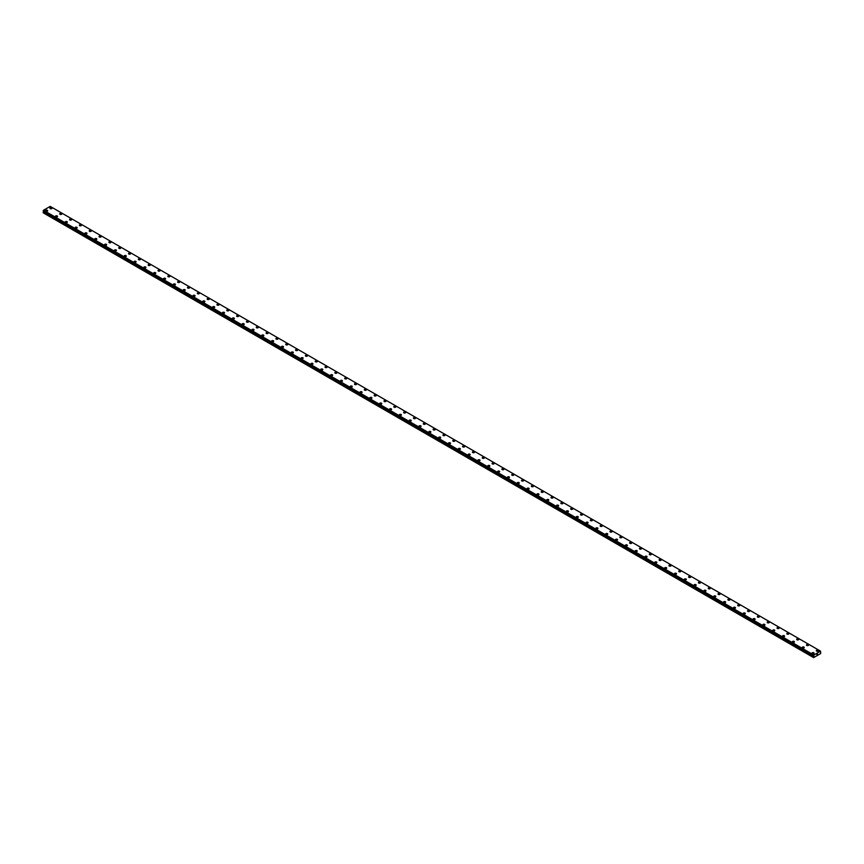 <?xml version="1.0" encoding="UTF-8"?>
<svg xmlns="http://www.w3.org/2000/svg" width="864" height="864" viewBox="0 0 864 864"><rect width="100%" height="100%" fill="white"/><g stroke="black" fill="none" stroke-linecap="round" stroke-linejoin="round"><path stroke-width="1.3" d="M49.918 208.213A1.037 0.605 180 0 1 52.002 208.213A1.037 0.605 180 0 1 49.918 208.213A1.037 0.605 180 0 1 52.002 208.213M59.746 213.883A1.037 0.605 180 0 1 61.83 213.883A1.037 0.605 180 0 1 59.746 213.883A1.037 0.605 180 0 1 61.83 213.883M69.574 219.553A1.037 0.605 180 0 1 71.658 219.564A1.037 0.605 180 0 1 69.574 219.553A1.037 0.605 180 0 1 71.658 219.553M79.402 225.234A1.037 0.605 180 0 1 81.486 225.234A1.037 0.605 180 0 1 79.402 225.234A1.037 0.605 180 0 1 81.486 225.234M89.219 230.904A1.037 0.605 180 0 1 91.303 230.904A1.037 0.605 180 0 1 89.219 230.904A1.037 0.605 180 0 1 91.303 230.904M99.047 236.574A1.037 0.605 180 0 1 101.131 236.574A1.037 0.605 180 0 1 99.047 236.574A1.037 0.605 180 0 1 101.131 236.574M108.875 242.244A1.037 0.605 180 0 1 110.959 242.255A1.037 0.605 180 0 1 108.875 242.244A1.037 0.605 180 0 1 110.959 242.244M118.703 247.925A1.037 0.605 180 0 1 120.787 247.925A1.037 0.605 180 0 1 118.703 247.925A1.037 0.605 180 0 1 120.787 247.925M128.52 253.595A1.037 0.605 180 0 1 130.604 253.595A1.037 0.605 180 0 1 128.52 253.595A1.037 0.605 180 0 1 130.604 253.595M138.348 259.265A1.037 0.605 180 0 1 140.432 259.265A1.037 0.605 180 0 1 138.348 259.265A1.037 0.605 180 0 1 140.432 259.265M148.176 264.946A1.037 0.605 180 0 1 150.26 264.946A1.037 0.605 180 0 1 148.176 264.946A1.037 0.605 180 0 1 150.26 264.946M159.786 270.194A1.037 0.605 180 0 1 158.306 271.037A1.037 0.605 180 0 1 159.786 270.194M158.004 270.616A1.037 0.605 180 0 1 160.088 270.616M167.832 276.286A1.037 0.605 180 0 1 169.916 276.286A1.037 0.605 180 0 1 167.832 276.286A1.037 0.605 180 0 1 169.916 276.286M177.649 281.956A1.037 0.605 180 0 1 179.734 281.956A1.037 0.605 180 0 1 177.649 281.956A1.037 0.605 180 0 1 179.734 281.956M187.477 287.636A1.037 0.605 180 0 1 189.562 287.636A1.037 0.605 180 0 1 187.477 287.636A1.037 0.605 180 0 1 189.562 287.636M197.305 293.306A1.037 0.605 180 0 1 199.39 293.306A1.037 0.605 180 0 1 197.305 293.306A1.037 0.605 180 0 1 199.39 293.306M207.133 298.976A1.037 0.605 180 0 1 209.218 298.976A1.037 0.605 180 0 1 207.133 298.976A1.037 0.605 180 0 1 209.218 298.976M216.95 304.646A1.037 0.605 180 0 1 219.035 304.657A1.037 0.605 180 0 1 216.95 304.646A1.037 0.605 180 0 1 219.035 304.646M226.778 310.327A1.037 0.605 180 0 1 228.863 310.327A1.037 0.605 180 0 1 226.778 310.327A1.037 0.605 180 0 1 228.863 310.327M236.606 315.997A1.037 0.605 180 0 1 238.691 315.997A1.037 0.605 180 0 1 236.606 315.997A1.037 0.605 180 0 1 238.691 315.997M246.434 321.667A1.037 0.605 180 0 1 248.519 321.667A1.037 0.605 180 0 1 246.434 321.667A1.037 0.605 180 0 1 248.519 321.667M256.262 327.337A1.037 0.605 180 0 1 258.347 327.348A1.037 0.605 180 0 1 256.262 327.337A1.037 0.605 180 0 1 258.347 327.337M266.08 333.018A1.037 0.605 180 0 1 268.164 333.018A1.037 0.605 180 0 1 266.08 333.018A1.037 0.605 180 0 1 268.164 333.018M275.908 338.688A1.037 0.605 180 0 1 277.992 338.688A1.037 0.605 180 0 1 275.908 338.688A1.037 0.605 180 0 1 277.992 338.688M285.736 344.358A1.037 0.605 180 0 1 287.82 344.358A1.037 0.605 180 0 1 285.736 344.358A1.037 0.605 180 0 1 287.82 344.358M295.564 350.028A1.037 0.605 180 0 1 297.648 350.039A1.037 0.605 180 0 1 295.564 350.028A1.037 0.605 180 0 1 297.648 350.028M305.392 355.709A1.037 0.605 180 0 1 307.476 355.709A1.037 0.605 180 0 1 305.392 355.709A1.037 0.605 180 0 1 307.476 355.709M315.209 361.379A1.037 0.605 180 0 1 317.293 361.379A1.037 0.605 180 0 1 315.209 361.379A1.037 0.605 180 0 1 317.293 361.379M325.037 367.049A1.037 0.605 180 0 1 327.121 367.049A1.037 0.605 180 0 1 325.037 367.049A1.037 0.605 180 0 1 327.121 367.049M334.865 372.719A1.037 0.605 180 0 1 336.949 372.73A1.037 0.605 180 0 1 334.865 372.719A1.037 0.605 180 0 1 336.949 372.719M344.693 378.4A1.037 0.605 180 0 1 346.777 378.4A1.037 0.605 180 0 1 344.693 378.4A1.037 0.605 180 0 1 346.777 378.4M354.51 384.07A1.037 0.605 180 0 1 356.594 384.07A1.037 0.605 180 0 1 354.51 384.07A1.037 0.605 180 0 1 356.594 384.07M364.338 389.74A1.037 0.605 180 0 1 366.422 389.74A1.037 0.605 180 0 1 364.338 389.74A1.037 0.605 180 0 1 366.422 389.74M374.166 395.42A1.037 0.605 180 0 1 376.25 395.42M375.948 394.988A1.037 0.605 180 0 1 374.468 395.842A1.037 0.605 180 0 1 375.948 394.988M383.994 401.09A1.037 0.605 180 0 1 386.078 401.09A1.037 0.605 180 0 1 383.994 401.09A1.037 0.605 180 0 1 386.078 401.09M393.822 406.76A1.037 0.605 180 0 1 395.906 406.76A1.037 0.605 180 0 1 393.822 406.76A1.037 0.605 180 0 1 395.906 406.76M403.639 412.43A1.037 0.605 180 0 1 405.724 412.43A1.037 0.605 180 0 1 403.639 412.43A1.037 0.605 180 0 1 405.724 412.43M413.467 418.1A1.037 0.605 180 0 1 415.552 418.111A1.037 0.605 180 0 1 413.467 418.1A1.037 0.605 180 0 1 415.552 418.1M423.295 423.781A1.037 0.605 180 0 1 425.38 423.781A1.037 0.605 180 0 1 423.295 423.781A1.037 0.605 180 0 1 425.38 423.781M433.123 429.451A1.037 0.605 180 0 1 435.208 429.451A1.037 0.605 180 0 1 433.123 429.451A1.037 0.605 180 0 1 435.208 429.451M442.94 435.121A1.037 0.605 180 0 1 445.025 435.121A1.037 0.605 180 0 1 442.94 435.121A1.037 0.605 180 0 1 445.025 435.121M452.768 440.791A1.037 0.605 180 0 1 454.853 440.802A1.037 0.605 180 0 1 452.768 440.791A1.037 0.605 180 0 1 454.853 440.791M462.596 446.472A1.037 0.605 180 0 1 464.681 446.472A1.037 0.605 180 0 1 462.596 446.472A1.037 0.605 180 0 1 464.681 446.472M472.424 452.142A1.037 0.605 180 0 1 474.509 452.142A1.037 0.605 180 0 1 472.424 452.142A1.037 0.605 180 0 1 474.509 452.142M482.252 457.812A1.037 0.605 180 0 1 484.337 457.812A1.037 0.605 180 0 1 482.252 457.812A1.037 0.605 180 0 1 484.337 457.812M492.07 463.482A1.037 0.605 180 0 1 494.154 463.493A1.037 0.605 180 0 1 492.07 463.482A1.037 0.605 180 0 1 494.154 463.482M501.898 469.163A1.037 0.605 180 0 1 503.982 469.163A1.037 0.605 180 0 1 501.898 469.163A1.037 0.605 180 0 1 503.982 469.163M511.726 474.833A1.037 0.605 180 0 1 513.81 474.833A1.037 0.605 180 0 1 511.726 474.833A1.037 0.605 180 0 1 513.81 474.833M521.554 480.503A1.037 0.605 180 0 1 523.638 480.503A1.037 0.605 180 0 1 521.554 480.503A1.037 0.605 180 0 1 523.638 480.503M531.371 486.184A1.037 0.605 180 0 1 533.455 486.184A1.037 0.605 180 0 1 531.371 486.184A1.037 0.605 180 0 1 533.455 486.184M542.981 491.432A1.037 0.605 180 0 1 541.501 492.275A1.037 0.605 180 0 1 542.981 491.432M541.199 491.854A1.037 0.605 180 0 1 543.283 491.854M551.027 497.524A1.037 0.605 180 0 1 553.111 497.524A1.037 0.605 180 0 1 551.027 497.524A1.037 0.605 180 0 1 553.111 497.524M560.855 503.204A1.037 0.605 180 0 1 562.939 503.204M562.637 502.772A1.037 0.605 180 0 1 561.157 503.626A1.037 0.605 180 0 1 562.637 502.772M570.683 508.874A1.037 0.605 180 0 1 572.767 508.874A1.037 0.605 180 0 1 570.683 508.874A1.037 0.605 180 0 1 572.767 508.874M580.5 514.544A1.037 0.605 180 0 1 582.584 514.544A1.037 0.605 180 0 1 580.5 514.544A1.037 0.605 180 0 1 582.584 514.544M590.328 520.214A1.037 0.605 180 0 1 592.412 520.214A1.037 0.605 180 0 1 590.328 520.214A1.037 0.605 180 0 1 592.412 520.214M600.156 525.884A1.037 0.605 180 0 1 602.24 525.895A1.037 0.605 180 0 1 600.156 525.884A1.037 0.605 180 0 1 602.24 525.884M609.984 531.565A1.037 0.605 180 0 1 612.068 531.565A1.037 0.605 180 0 1 609.984 531.565A1.037 0.605 180 0 1 612.068 531.565M619.801 537.235A1.037 0.605 180 0 1 621.886 537.235A1.037 0.605 180 0 1 619.801 537.235A1.037 0.605 180 0 1 621.886 537.235M629.629 542.905A1.037 0.605 180 0 1 631.714 542.905A1.037 0.605 180 0 1 629.629 542.905A1.037 0.605 180 0 1 631.714 542.905M639.457 548.575A1.037 0.605 180 0 1 641.542 548.586A1.037 0.605 180 0 1 639.457 548.575A1.037 0.605 180 0 1 641.542 548.575M649.285 554.256A1.037 0.605 180 0 1 651.37 554.256A1.037 0.605 180 0 1 649.285 554.256A1.037 0.605 180 0 1 651.37 554.256M659.113 559.926A1.037 0.605 180 0 1 661.198 559.926A1.037 0.605 180 0 1 659.113 559.926A1.037 0.605 180 0 1 661.198 559.926M668.93 565.596A1.037 0.605 180 0 1 671.015 565.596A1.037 0.605 180 0 1 668.93 565.596A1.037 0.605 180 0 1 671.015 565.596M678.758 571.266A1.037 0.605 180 0 1 680.843 571.277A1.037 0.605 180 0 1 678.758 571.266A1.037 0.605 180 0 1 680.843 571.266M688.586 576.947A1.037 0.605 180 0 1 690.671 576.947A1.037 0.605 180 0 1 688.586 576.947A1.037 0.605 180 0 1 690.671 576.947M698.414 582.617A1.037 0.605 180 0 1 700.499 582.617A1.037 0.605 180 0 1 698.414 582.617A1.037 0.605 180 0 1 700.499 582.617M708.232 588.287A1.037 0.605 180 0 1 710.316 588.287A1.037 0.605 180 0 1 708.232 588.287A1.037 0.605 180 0 1 710.316 588.287M718.06 593.957A1.037 0.605 180 0 1 720.144 593.968A1.037 0.605 180 0 1 718.06 593.957A1.037 0.605 180 0 1 720.144 593.957M727.888 599.638A1.037 0.605 180 0 1 729.972 599.638A1.037 0.605 180 0 1 727.888 599.638A1.037 0.605 180 0 1 729.972 599.638M737.716 605.308A1.037 0.605 180 0 1 739.8 605.308A1.037 0.605 180 0 1 737.716 605.308A1.037 0.605 180 0 1 739.8 605.308M747.544 610.978A1.037 0.605 180 0 1 749.628 610.978A1.037 0.605 180 0 1 747.544 610.978A1.037 0.605 180 0 1 749.628 610.978M757.361 616.658A1.037 0.605 180 0 1 759.445 616.658M759.143 616.226A1.037 0.605 180 0 1 757.674 617.08A1.037 0.605 180 0 1 759.143 616.226M767.189 622.328A1.037 0.605 180 0 1 769.273 622.328A1.037 0.605 180 0 1 767.189 622.328A1.037 0.605 180 0 1 769.273 622.328M777.017 627.998A1.037 0.605 180 0 1 779.101 627.998A1.037 0.605 180 0 1 777.017 627.998A1.037 0.605 180 0 1 779.101 627.998M786.845 633.668A1.037 0.605 180 0 1 788.929 633.668A1.037 0.605 180 0 1 786.845 633.668A1.037 0.605 180 0 1 788.929 633.668M796.673 639.338A1.037 0.605 180 0 1 798.757 639.349A1.037 0.605 180 0 1 796.673 639.338A1.037 0.605 180 0 1 798.757 639.338M806.49 645.019A1.037 0.605 180 0 1 808.574 645.019A1.037 0.605 180 0 1 806.49 645.019A1.037 0.605 180 0 1 808.574 645.019M816.318 650.689A1.037 0.605 180 0 1 818.402 650.689A1.037 0.605 180 0 1 816.318 650.689A1.037 0.605 180 0 1 818.402 650.689M45.598 210.708A1.037 0.605 180 0 1 47.682 210.708A1.037 0.605 180 0 1 45.598 210.708A1.037 0.605 180 0 1 47.682 210.708M55.426 216.378A1.037 0.605 180 0 1 57.51 216.389A1.037 0.605 180 0 1 55.426 216.378A1.037 0.605 180 0 1 57.51 216.378M65.243 222.059A1.037 0.605 180 0 1 67.327 222.059A1.037 0.605 180 0 1 65.243 222.059A1.037 0.605 180 0 1 67.327 222.059M75.071 227.729A1.037 0.605 180 0 1 77.155 227.729A1.037 0.605 180 0 1 75.071 227.729A1.037 0.605 180 0 1 77.155 227.729M84.899 233.399A1.037 0.605 180 0 1 86.983 233.399A1.037 0.605 180 0 1 84.899 233.399A1.037 0.605 180 0 1 86.983 233.399M94.727 239.069A1.037 0.605 180 0 1 96.811 239.08A1.037 0.605 180 0 1 94.727 239.069A1.037 0.605 180 0 1 96.811 239.069M104.555 244.75A1.037 0.605 180 0 1 106.639 244.75A1.037 0.605 180 0 1 104.555 244.75A1.037 0.605 180 0 1 106.639 244.75M116.154 249.998A1.037 0.605 180 0 1 114.685 250.841A1.037 0.605 180 0 1 116.154 249.998M114.372 250.42A1.037 0.605 180 0 1 116.456 250.42M124.2 256.09A1.037 0.605 180 0 1 126.284 256.09A1.037 0.605 180 0 1 124.2 256.09A1.037 0.605 180 0 1 126.284 256.09M134.028 261.77A1.037 0.605 180 0 1 136.112 261.77M135.81 261.338A1.037 0.605 180 0 1 134.33 262.192A1.037 0.605 180 0 1 135.81 261.338M143.856 267.44A1.037 0.605 180 0 1 145.94 267.44A1.037 0.605 180 0 1 143.856 267.44A1.037 0.605 180 0 1 145.94 267.44M153.684 273.11A1.037 0.605 180 0 1 155.768 273.11A1.037 0.605 180 0 1 153.684 273.11A1.037 0.605 180 0 1 155.768 273.11M163.501 278.78A1.037 0.605 180 0 1 165.586 278.78A1.037 0.605 180 0 1 163.501 278.78A1.037 0.605 180 0 1 165.586 278.78M173.329 284.45A1.037 0.605 180 0 1 175.414 284.461A1.037 0.605 180 0 1 173.329 284.45A1.037 0.605 180 0 1 175.414 284.45M183.157 290.131A1.037 0.605 180 0 1 185.242 290.131A1.037 0.605 180 0 1 183.157 290.131A1.037 0.605 180 0 1 185.242 290.131M192.985 295.801A1.037 0.605 180 0 1 195.07 295.801A1.037 0.605 180 0 1 192.985 295.801A1.037 0.605 180 0 1 195.07 295.801M202.802 301.471A1.037 0.605 180 0 1 204.887 301.471A1.037 0.605 180 0 1 202.802 301.471A1.037 0.605 180 0 1 204.887 301.471M212.63 307.141A1.037 0.605 180 0 1 214.715 307.152A1.037 0.605 180 0 1 212.63 307.141A1.037 0.605 180 0 1 214.715 307.141M222.458 312.822A1.037 0.605 180 0 1 224.543 312.822A1.037 0.605 180 0 1 222.458 312.822A1.037 0.605 180 0 1 224.543 312.822M232.286 318.492A1.037 0.605 180 0 1 234.371 318.492A1.037 0.605 180 0 1 232.286 318.492A1.037 0.605 180 0 1 234.371 318.492M242.114 324.162A1.037 0.605 180 0 1 244.199 324.162A1.037 0.605 180 0 1 242.114 324.162A1.037 0.605 180 0 1 244.199 324.162M251.932 329.832A1.037 0.605 180 0 1 254.016 329.843A1.037 0.605 180 0 1 251.932 329.832A1.037 0.605 180 0 1 254.016 329.832M261.76 335.513A1.037 0.605 180 0 1 263.844 335.513A1.037 0.605 180 0 1 261.76 335.513A1.037 0.605 180 0 1 263.844 335.513M271.588 341.183A1.037 0.605 180 0 1 273.672 341.183A1.037 0.605 180 0 1 271.588 341.183A1.037 0.605 180 0 1 273.672 341.183M281.416 346.853A1.037 0.605 180 0 1 283.5 346.853A1.037 0.605 180 0 1 281.416 346.853A1.037 0.605 180 0 1 283.5 346.853M291.233 352.523A1.037 0.605 180 0 1 293.317 352.534A1.037 0.605 180 0 1 291.233 352.523A1.037 0.605 180 0 1 293.317 352.523M302.843 357.782A1.037 0.605 180 0 1 301.363 358.625A1.037 0.605 180 0 1 302.843 357.782M301.061 358.204A1.037 0.605 180 0 1 303.145 358.204M310.889 363.874A1.037 0.605 180 0 1 312.973 363.874A1.037 0.605 180 0 1 310.889 363.874A1.037 0.605 180 0 1 312.973 363.874M320.717 369.544A1.037 0.605 180 0 1 322.801 369.544A1.037 0.605 180 0 1 320.717 369.544A1.037 0.605 180 0 1 322.801 369.544M330.545 375.224A1.037 0.605 180 0 1 332.629 375.224M332.316 374.792A1.037 0.605 180 0 1 330.847 375.646A1.037 0.605 180 0 1 332.316 374.792M340.362 380.894A1.037 0.605 180 0 1 342.446 380.894A1.037 0.605 180 0 1 340.362 380.894A1.037 0.605 180 0 1 342.446 380.894M350.19 386.564A1.037 0.605 180 0 1 352.274 386.564A1.037 0.605 180 0 1 350.19 386.564A1.037 0.605 180 0 1 352.274 386.564M360.018 392.234A1.037 0.605 180 0 1 362.102 392.234A1.037 0.605 180 0 1 360.018 392.234A1.037 0.605 180 0 1 362.102 392.234M369.846 397.915A1.037 0.605 180 0 1 371.93 397.915A1.037 0.605 180 0 1 369.846 397.915A1.037 0.605 180 0 1 371.93 397.915M379.663 403.585A1.037 0.605 180 0 1 381.748 403.585A1.037 0.605 180 0 1 379.663 403.585A1.037 0.605 180 0 1 381.748 403.585M389.491 409.255A1.037 0.605 180 0 1 391.576 409.255A1.037 0.605 180 0 1 389.491 409.255A1.037 0.605 180 0 1 391.576 409.255M399.319 414.925A1.037 0.605 180 0 1 401.404 414.936A1.037 0.605 180 0 1 399.319 414.925A1.037 0.605 180 0 1 401.404 414.925M409.147 420.606A1.037 0.605 180 0 1 411.232 420.606A1.037 0.605 180 0 1 409.147 420.606A1.037 0.605 180 0 1 411.232 420.606M418.975 426.276A1.037 0.605 180 0 1 421.06 426.276A1.037 0.605 180 0 1 418.975 426.276A1.037 0.605 180 0 1 421.06 426.276M428.792 431.946A1.037 0.605 180 0 1 430.877 431.946A1.037 0.605 180 0 1 428.792 431.946A1.037 0.605 180 0 1 430.877 431.946M438.62 437.616A1.037 0.605 180 0 1 440.705 437.627A1.037 0.605 180 0 1 438.62 437.616A1.037 0.605 180 0 1 440.705 437.616M448.448 443.297A1.037 0.605 180 0 1 450.533 443.297A1.037 0.605 180 0 1 448.448 443.297A1.037 0.605 180 0 1 450.533 443.297M458.276 448.967A1.037 0.605 180 0 1 460.361 448.967A1.037 0.605 180 0 1 458.276 448.967A1.037 0.605 180 0 1 460.361 448.967M468.094 454.637A1.037 0.605 180 0 1 470.178 454.637A1.037 0.605 180 0 1 468.094 454.637A1.037 0.605 180 0 1 470.178 454.637M477.922 460.307A1.037 0.605 180 0 1 480.006 460.318A1.037 0.605 180 0 1 477.922 460.307A1.037 0.605 180 0 1 480.006 460.307M487.75 465.988A1.037 0.605 180 0 1 489.834 465.988A1.037 0.605 180 0 1 487.75 465.988A1.037 0.605 180 0 1 489.834 465.988M499.36 471.236A1.037 0.605 180 0 1 497.88 472.079A1.037 0.605 180 0 1 499.36 471.236M497.578 471.658A1.037 0.605 180 0 1 499.662 471.658M507.406 477.328A1.037 0.605 180 0 1 509.49 477.328A1.037 0.605 180 0 1 507.406 477.328A1.037 0.605 180 0 1 509.49 477.328M517.223 483.008A1.037 0.605 180 0 1 519.307 483.008M519.005 482.576A1.037 0.605 180 0 1 517.536 483.43A1.037 0.605 180 0 1 519.005 482.576M527.051 488.678A1.037 0.605 180 0 1 529.135 488.678A1.037 0.605 180 0 1 527.051 488.678A1.037 0.605 180 0 1 529.135 488.678M536.879 494.348A1.037 0.605 180 0 1 538.963 494.348A1.037 0.605 180 0 1 536.879 494.348A1.037 0.605 180 0 1 538.963 494.348M546.707 500.018A1.037 0.605 180 0 1 548.791 500.018A1.037 0.605 180 0 1 546.707 500.018A1.037 0.605 180 0 1 548.791 500.018M556.524 505.688A1.037 0.605 180 0 1 558.608 505.699A1.037 0.605 180 0 1 556.524 505.688A1.037 0.605 180 0 1 558.608 505.688M566.352 511.369A1.037 0.605 180 0 1 568.436 511.369A1.037 0.605 180 0 1 566.352 511.369A1.037 0.605 180 0 1 568.436 511.369M576.18 517.039A1.037 0.605 180 0 1 578.264 517.039A1.037 0.605 180 0 1 576.18 517.039A1.037 0.605 180 0 1 578.264 517.039M586.008 522.709A1.037 0.605 180 0 1 588.092 522.709A1.037 0.605 180 0 1 586.008 522.709A1.037 0.605 180 0 1 588.092 522.709M595.836 528.379A1.037 0.605 180 0 1 597.92 528.39A1.037 0.605 180 0 1 595.836 528.379A1.037 0.605 180 0 1 597.92 528.379M605.653 534.06A1.037 0.605 180 0 1 607.738 534.06A1.037 0.605 180 0 1 605.653 534.06A1.037 0.605 180 0 1 607.738 534.06M615.481 539.73A1.037 0.605 180 0 1 617.566 539.73A1.037 0.605 180 0 1 615.481 539.73A1.037 0.605 180 0 1 617.566 539.73M625.309 545.4A1.037 0.605 180 0 1 627.394 545.4A1.037 0.605 180 0 1 625.309 545.4A1.037 0.605 180 0 1 627.394 545.4M635.137 551.07A1.037 0.605 180 0 1 637.222 551.081A1.037 0.605 180 0 1 635.137 551.07A1.037 0.605 180 0 1 637.222 551.07M644.965 556.751A1.037 0.605 180 0 1 647.05 556.751A1.037 0.605 180 0 1 644.965 556.751A1.037 0.605 180 0 1 647.05 556.751M654.782 562.421A1.037 0.605 180 0 1 656.867 562.421A1.037 0.605 180 0 1 654.782 562.421A1.037 0.605 180 0 1 656.867 562.421M664.61 568.091A1.037 0.605 180 0 1 666.695 568.091A1.037 0.605 180 0 1 664.61 568.091A1.037 0.605 180 0 1 666.695 568.091M674.438 573.761A1.037 0.605 180 0 1 676.523 573.772A1.037 0.605 180 0 1 674.438 573.761A1.037 0.605 180 0 1 676.523 573.761M686.038 579.02A1.037 0.605 180 0 1 684.569 579.863A1.037 0.605 180 0 1 686.038 579.02M684.266 579.442A1.037 0.605 180 0 1 686.351 579.442M694.084 585.112A1.037 0.605 180 0 1 696.168 585.112A1.037 0.605 180 0 1 694.084 585.112A1.037 0.605 180 0 1 696.168 585.112M703.912 590.782A1.037 0.605 180 0 1 705.996 590.782A1.037 0.605 180 0 1 703.912 590.782A1.037 0.605 180 0 1 705.996 590.782M713.74 596.462A1.037 0.605 180 0 1 715.824 596.462A1.037 0.605 180 0 1 713.74 596.462A1.037 0.605 180 0 1 715.824 596.462M723.568 602.132A1.037 0.605 180 0 1 725.652 602.132A1.037 0.605 180 0 1 723.568 602.132A1.037 0.605 180 0 1 725.652 602.132M733.396 607.802A1.037 0.605 180 0 1 735.48 607.802A1.037 0.605 180 0 1 733.396 607.802A1.037 0.605 180 0 1 735.48 607.802M743.213 613.472A1.037 0.605 180 0 1 745.297 613.472A1.037 0.605 180 0 1 743.213 613.472A1.037 0.605 180 0 1 745.297 613.472M753.041 619.153A1.037 0.605 180 0 1 755.125 619.153A1.037 0.605 180 0 1 753.041 619.153A1.037 0.605 180 0 1 755.125 619.153M762.869 624.823A1.037 0.605 180 0 1 764.953 624.823A1.037 0.605 180 0 1 762.869 624.823A1.037 0.605 180 0 1 764.953 624.823M772.697 630.493A1.037 0.605 180 0 1 774.781 630.493A1.037 0.605 180 0 1 772.697 630.493A1.037 0.605 180 0 1 774.781 630.493M782.514 636.163A1.037 0.605 180 0 1 784.598 636.174A1.037 0.605 180 0 1 782.514 636.163A1.037 0.605 180 0 1 784.598 636.163M792.342 641.844A1.037 0.605 180 0 1 794.426 641.844A1.037 0.605 180 0 1 792.342 641.844A1.037 0.605 180 0 1 794.426 641.844M802.17 647.514A1.037 0.605 180 0 1 804.254 647.514A1.037 0.605 180 0 1 802.17 647.514A1.037 0.605 180 0 1 804.254 647.514M811.998 653.184A1.037 0.605 180 0 1 814.082 653.184A1.037 0.605 180 0 1 811.998 653.184A1.037 0.605 180 0 1 814.082 653.184M816.847 654.75L817.096 654.113M817.506 653.972L817.236 654.523M813.575 655.744L813.629 657.612L820.703 653.53L820.519 651.132L813.758 655.106L43.427 210.362L43.222 211L813.542 655.744L43.243 210.708M43.61 211.248L43.2 212.803L813.532 657.558M813.726 655.852L43.416 211.129M813.737 655.15L43.481 210.265L50.188 206.388L820.519 651.132M813.812 655.009L43.481 210.265M813.532 655.538L43.2 210.794M813.985 656.111L43.654 211.356M813.985 656.176L43.654 211.432M813.92 656.37L43.6 211.626M813.553 657.007L43.232 212.263M813.532 657.104L43.2 212.36"/></g></svg>
